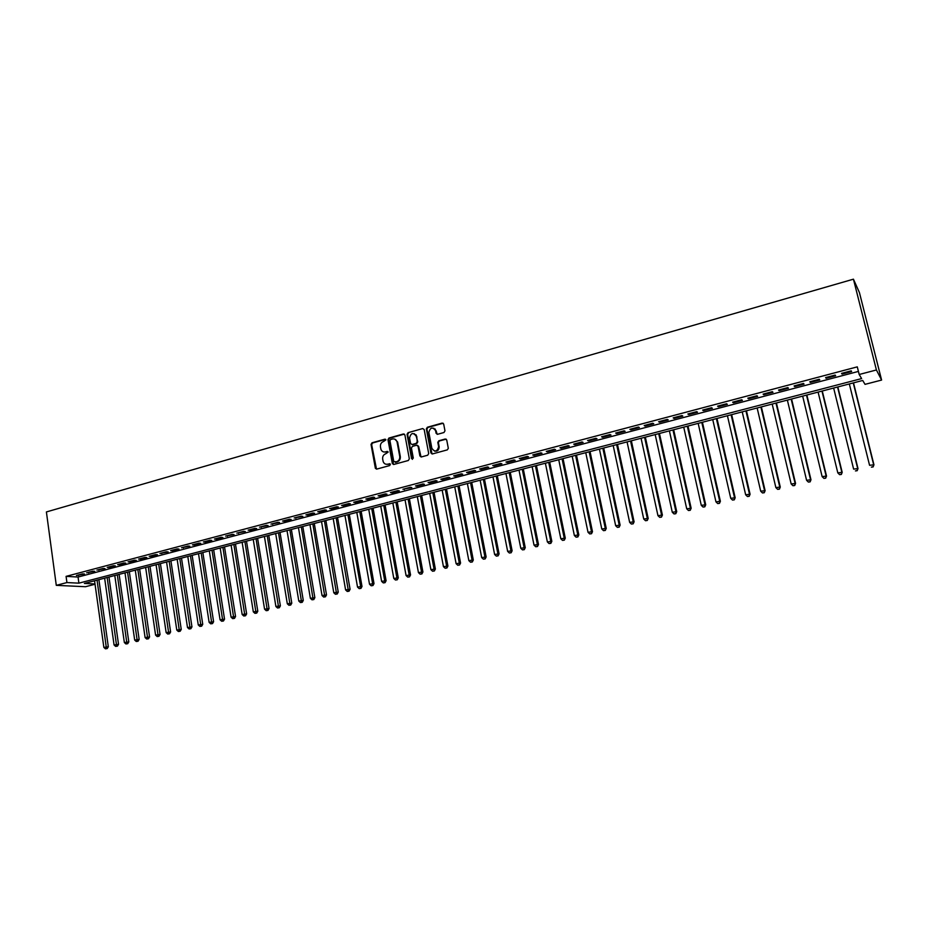 <?xml version="1.0" encoding="UTF-8"?>
<svg xmlns="http://www.w3.org/2000/svg" width="928" height="928" viewBox="0 0 928 928"><rect width="100%" height="100%" fill="white"/><g stroke="black" fill="none" stroke-linecap="round" stroke-linejoin="round"><path stroke-width="1.39" d="M385.92 439.86L384.9 439.176L372.012 442.795L371.038 444.442L375.376 468.338L376.768 469.092L389.714 465.566L390.375 464.302L387.695 464.174C385.549 464.568 384.041 463.722 383.171 461.61L382.661 459.035C382.429 456.414 383.473 454.639 385.793 453.734L388.159 452.11L387.138 451.426L385.456 451.89C383.299 452.296 381.802 451.437 380.932 449.326L380.434 446.786C380.202 444.164 381.246 442.401 383.554 441.484L385.92 439.86M385.619 439.327L372.604 442.969L371.641 444.616L376.501 469.139M390.073 463.849L387.695 464.174M387.846 451.565L385.456 451.89M443.967 432.518L444.976 430.824L443.677 424.073L442.157 423.087L427.356 427.251L426.346 428.875L430.894 452.945L432.402 453.943L447.284 449.883L448.317 448.352L446.728 440L445.208 439.014L438.828 440.765L437.807 442.354L438.642 446.774C437.065 451.785 434.803 452.307 431.868 448.352L428.852 432.367C430.337 427.298 432.587 426.729 435.592 430.662L436.09 433.295L437.598 434.281L443.967 432.518M859.189 374.494L876.415 369.97L853.435 279.177L46.4 511.943L56.283 585.348L66.92 582.564L78.892 583.155L861.613 378.589L859.189 374.494L857.286 366.862L66.085 576.369L66.92 582.564M404.898 434.954L403.413 433.968L388.948 438.039L387.974 439.698L392.358 463.617L393.797 464.464L408.332 460.497L409.329 458.826L404.898 434.954M408.042 432.68L422.681 428.562L424.177 429.548L428.701 453.548L427.692 455.219L421.382 456.947L419.885 455.95L418.064 446.217L416.568 445.231L412.415 446.38L411.417 448.05L413.308 458.165L411.58 458.676L407.056 434.339L408.042 432.68L422.681 428.562M82.557 573.875L76.467 575.488L84.541 574.003L82.557 573.875M92.788 571.184L86.64 572.808L94.749 571.312L92.788 571.184M103.078 568.458L96.895 570.094L105.015 568.597L103.078 568.458M113.436 565.72L107.207 567.368L109.156 567.507L115.362 565.86L113.436 565.72M123.865 562.971L117.601 564.63L119.526 564.769L125.79 563.11L123.865 562.971M134.374 560.199L128.064 561.858L129.978 562.008L136.277 560.35L134.374 560.199M144.954 557.403L138.597 559.074L140.488 559.236L146.833 557.554L144.954 557.403M155.614 554.584L149.211 556.278L151.09 556.44L157.47 554.747L155.614 554.584M166.344 551.754L159.894 553.459L168.188 551.928L166.344 551.754M177.144 548.9L170.648 550.617L172.492 550.791L178.976 549.074L177.144 548.9M188.024 546.024L181.482 547.752L189.834 546.209L188.024 546.024M198.986 543.124L192.398 544.864L194.207 545.061L200.773 543.321L198.986 543.124M210.018 540.212L203.383 541.964L205.169 542.161L211.793 540.409L210.018 540.212M221.131 537.277L214.449 539.04L216.224 539.249L222.894 537.486L221.131 537.277M232.325 534.319L225.597 536.094L234.065 534.54L232.325 534.319M243.6 531.338L236.826 533.136L245.317 531.558L243.6 531.338M254.956 528.345L248.136 530.143L249.852 530.364L256.662 528.566L254.956 528.345M266.394 525.318L259.527 527.139L268.076 525.561L266.394 525.318M277.913 522.278L270.999 524.111L279.583 522.522L277.913 522.278M289.524 519.216L282.553 521.049L284.2 521.304L291.16 519.46L289.524 519.216M301.217 516.119L294.188 517.975L302.841 516.386L301.217 516.119M312.991 513.01L305.915 514.878L307.528 515.144L314.592 513.277L312.991 513.01M324.858 509.878L317.724 511.757L319.313 512.036L326.436 510.156L324.858 509.878M336.806 506.723L329.626 508.614L331.192 508.892L338.36 507.001L336.806 506.723M348.847 503.544L341.608 505.447L343.163 505.737L350.39 503.834L348.847 503.544M360.98 500.331L353.696 502.257L355.215 502.558L362.488 500.633L360.98 500.331M373.207 497.106L365.864 499.044L367.36 499.357L374.692 497.42L373.207 497.106M385.514 493.858L378.114 495.807L379.598 496.12L386.988 494.172L385.514 493.858M397.926 490.576L390.468 492.548L391.929 492.872L399.365 490.9L397.926 490.576M410.42 487.27L402.914 489.265L411.846 487.618L410.42 487.27M423.017 483.952L415.454 485.947L416.858 486.284L424.409 484.288L423.017 483.952M435.708 480.6L428.086 482.606L429.467 482.954L437.076 480.948L435.708 480.6M448.502 477.212L440.812 479.242L442.18 479.602L449.848 477.584L448.502 477.212M461.39 473.814L453.641 475.855L454.975 476.226L462.712 474.185L461.39 473.814M474.382 470.38L466.575 472.445L467.874 472.816L475.67 470.763L474.382 470.38M487.467 466.923L479.602 469L480.878 469.394L488.731 467.318L487.467 466.923M500.656 463.443L492.733 465.531L493.986 465.937L501.897 463.849L500.656 463.443M513.95 459.928L505.957 462.04L507.187 462.446L515.156 460.346L513.95 459.928M527.348 456.39L519.297 458.513L520.492 458.931L528.531 456.82L527.348 456.39M540.85 452.818L532.73 454.964L533.902 455.393L541.998 453.258L540.85 452.818M554.457 449.222L546.279 451.391L547.427 451.832L555.582 449.674L554.457 449.222M568.18 445.602L559.932 447.783L561.046 448.236L569.27 446.055L568.18 445.602M582.007 441.948L573.701 444.141L574.78 444.605L583.074 442.424L582.007 441.948M595.938 438.271L587.563 440.487L588.619 440.951L596.982 438.747L595.938 438.271M609.998 434.559L601.553 436.786L602.574 437.274L610.995 435.046L609.998 434.559M624.161 430.812L615.647 433.063L616.633 433.562L625.124 431.323L624.161 430.812M638.441 427.042L629.857 429.316L630.82 429.815L639.38 427.553L638.441 427.042M652.836 423.238L644.183 425.523L645.111 426.045L653.741 423.771L652.836 423.238M667.348 419.41L658.625 421.718L659.518 422.24L668.218 419.943L667.348 419.41M681.976 415.547L673.183 417.867L674.041 418.412L682.811 416.092L681.976 415.547M696.731 411.649L687.857 413.992L688.68 414.538L697.531 412.206L696.731 411.649M711.602 407.717L702.658 410.083L703.447 410.64L712.368 408.297L711.602 407.717M726.601 403.761L717.588 406.139L718.342 406.719L727.332 404.341L726.601 403.761M741.716 399.759L732.633 402.16L733.352 402.752L742.412 400.362L741.716 399.759M756.97 395.734L747.806 398.158L748.49 398.762L757.631 396.349L756.97 395.734M772.34 391.674L763.106 394.11L763.744 394.725L772.966 392.3L772.34 391.674M787.849 387.579L778.534 390.038L779.137 390.665L788.44 388.217L787.849 387.579M803.486 383.45L794.09 385.932L794.658 386.57L804.042 384.099L803.486 383.45M819.262 379.274L809.784 381.779L810.318 382.44L819.772 379.946L819.262 379.274M835.165 375.074L825.607 377.603L826.094 378.276L835.641 375.759L835.165 375.074M66.085 576.369L78.056 577.042L858.423 371.42M842.021 374.077L851.637 371.536L851.208 370.84L841.568 373.381L842.021 374.077L841.835 373.311M94.992 583.967L84.378 583.434L862.715 380.457L865.024 384.354L881.6 380.062L859.444 292.622L853.435 279.177M435.383 429.966L435.209 429.038M95.027 584.246L85.504 586.716L56.283 585.348M881.6 380.062L876.415 369.97M78.056 577.042L78.892 583.155M78.451 575.604L78.358 574.989M88.612 572.924L88.531 572.309M98.844 570.221L98.762 569.606M109.156 567.507L109.063 566.88M119.526 564.769L119.434 564.143M129.978 562.008L129.885 561.382M140.488 559.236L140.395 558.598M151.09 556.44L150.986 555.802M161.75 553.622L161.658 552.984M172.492 550.791L172.399 550.153M183.315 547.926L183.21 547.288M194.207 545.061L194.103 544.411M205.169 542.161L205.076 541.523M216.224 539.249L216.12 538.6M227.348 536.303L227.244 535.665M238.554 533.345L238.45 532.707M249.852 530.364L249.736 529.714M261.22 527.371L261.104 526.721M272.67 524.343L272.565 523.694M284.2 521.304L284.096 520.643M295.823 518.23L295.707 517.58M307.528 515.144L307.412 514.483M319.313 512.036L319.209 511.374M331.192 508.892L331.076 508.231M343.163 505.737L343.047 505.076M355.215 502.558L355.099 501.886M367.36 499.357L367.244 498.684M379.598 496.12L379.471 495.448M391.929 492.872L391.802 492.2M404.341 489.59L404.225 488.917M416.858 486.284L416.73 485.611M429.467 482.954L429.339 482.282M442.18 479.602L442.041 478.918M454.975 476.226L454.848 475.542M467.874 472.816L467.747 472.132M480.878 469.394L480.75 468.698M493.986 465.937L493.847 465.241M507.187 462.446L507.048 461.75M520.492 458.931L520.353 458.235M533.902 455.393L533.762 454.697M547.427 451.832L547.276 451.124M561.046 448.236L560.906 447.528M574.78 444.605L574.629 443.897M588.619 440.951L588.468 440.243M602.574 437.274L602.423 436.554M616.633 433.562L616.482 432.842M630.82 429.815L630.657 429.096M645.111 426.045L644.948 425.326M659.518 422.24L659.356 421.521M674.041 418.412L673.879 417.681M688.68 414.538L688.518 413.818M703.447 410.64L703.285 409.909M718.342 406.719L718.168 405.977M733.352 402.752L733.178 402.021M748.49 398.762L748.316 398.019M763.744 394.725L763.57 393.994M779.137 390.665L778.963 389.922M794.658 386.57L794.484 385.828M810.318 382.44L810.132 381.686M826.094 378.276L825.92 377.522M383.786 451.959L386.048 452.052M386.094 464.255L388.287 464.336M404.353 434.118L389.54 438.213L388.554 439.872L393.495 464.499M390.63 439.501L389.946 440.661L393.797 461.634L396.581 461.75C398.924 460.845 399.968 459.07 399.736 456.425L397.033 441.821C396.221 439.524 394.678 438.596 392.405 439.002L390.63 439.501M394.76 439.13L397.613 442.006L400.316 456.588C400.548 459.232 399.504 461.007 397.161 461.912L395.386 462.399M417.507 445.359L418.632 446.391L421.034 456.982M408.61 432.866L407.624 434.524L412.473 459.36M416.185 436.148L416.173 436.137C413.111 432.216 410.907 432.831 409.55 437.993L410.594 443.572L412.067 444.524L416.22 443.364L417.217 441.693L416.742 436.322L414.294 433.666M416.173 436.137L417.786 441.879L416.788 443.549L412.635 444.698M433.724 428.191L436.137 430.847L437.181 434.327M434.408 451.066C437.355 451.576 438.956 450.208 439.188 446.948L438.596 446.507M446.171 439.153L439.385 440.951L438.364 442.54L439.141 446.681M443.155 423.249L427.912 427.448L426.903 429.072L432.03 453.989M94.552 580.789L103.866 647.408L108.321 646.77L98.89 579.652M106.453 648.579L105.432 648.823L107.219 648.556L106.453 648.579L97.057 580.128M105.432 648.823L103.866 647.408M108.321 646.77L107.219 648.556M104.632 578.156L114.074 644.983L118.529 644.334L108.97 577.019M116.661 646.155L115.64 646.398L117.427 646.143L116.661 646.155L107.161 577.494M115.64 646.398L114.074 644.983M118.529 644.334L117.427 646.143M114.782 575.511L124.352 642.536L128.806 641.898L119.12 574.374M126.95 643.719L125.918 643.962L127.704 643.707L126.95 643.719L117.322 574.85M125.918 643.962L124.352 642.536M128.806 641.898L127.704 643.707M124.99 572.843L134.688 640.076L139.154 639.438L129.34 571.706M137.298 641.26L136.265 641.503L138.052 641.248L137.298 641.26L127.565 572.17M136.265 641.503L134.688 640.076M139.154 639.438L138.052 641.248M135.279 570.163L145.104 637.594L149.57 636.956L139.629 569.026M147.726 638.789L146.682 639.032L148.468 638.777L147.726 638.789L137.866 569.49M146.682 639.032L145.104 637.594M149.57 636.956L148.468 638.777M145.638 567.46L155.591 635.1L160.057 634.474L149.988 566.324M158.224 636.295L157.168 636.55L158.955 636.295L158.224 636.295L148.236 566.776M157.168 636.55L155.591 635.1M160.057 634.474L158.955 636.295M156.066 564.734L166.147 632.594L170.613 631.956L160.416 563.609M168.792 633.789L167.736 634.044L169.522 633.789L168.792 633.789L158.688 564.062M167.736 634.044L166.147 632.594M170.613 631.956L169.522 633.789M166.564 561.997L176.784 630.066L181.25 629.428L170.926 560.872M179.44 631.26L178.373 631.516L180.16 631.26L179.44 631.26L169.209 561.312M178.373 631.516L176.784 630.066M181.25 629.428L180.16 631.26M177.144 559.248L187.491 627.514L191.957 626.887L181.494 558.111M190.159 628.72L189.08 628.975L190.866 628.72L190.159 628.72L179.8 558.552M189.08 628.975L187.491 627.514M191.957 626.887L190.866 628.72M187.792 556.464L198.267 624.95L202.745 624.324L192.142 555.338M200.947 626.156L199.868 626.412L201.654 626.168L200.947 626.156L190.46 555.768M199.868 626.412L198.267 624.95M202.745 624.324L201.654 626.168M198.511 553.668L209.125 622.375L213.602 621.748L202.861 552.543M211.816 623.581L210.726 623.836L212.512 623.593L211.816 623.581L201.202 552.972M210.726 623.836L209.125 622.375M213.602 621.748L212.512 623.593M209.299 550.861L220.064 619.776L224.53 619.15L213.66 549.724M222.766 620.983L221.664 621.25L223.451 620.994L222.766 620.983L212.013 550.153M221.664 621.25L220.064 619.776M224.53 619.15L223.451 620.994M220.168 548.019L231.072 617.155L235.55 616.528L224.53 546.882M233.786 618.373L232.673 618.64L234.471 618.384L233.786 618.373L222.906 547.311M232.673 618.64L231.072 617.155M235.55 616.528L234.471 618.384M231.118 545.165L242.162 614.522L246.639 613.895L235.468 544.028M244.888 615.74L243.774 616.006L245.56 615.751L244.888 615.74L233.868 544.446M243.774 616.006L242.162 614.522M246.639 613.895L245.56 615.751M242.138 542.288L253.321 611.865L257.798 611.239L246.5 541.163M256.058 613.083L254.945 613.35L256.731 613.106L256.058 613.083L244.911 541.569M254.945 613.35L253.321 611.865M257.798 611.239L256.731 613.106M253.24 539.4L264.573 609.186L269.05 608.559L257.601 538.263M267.322 610.415L266.197 610.682L267.983 610.438L267.322 610.415L256.035 538.669M266.197 610.682L264.573 609.186M269.05 608.559L267.983 610.438M264.422 536.477L275.894 606.494L280.384 605.868L268.772 535.352M278.655 607.724L277.518 607.991L279.316 607.747L278.655 607.724L267.229 535.746M277.518 607.991L275.894 606.494M280.384 605.868L279.316 607.747M275.686 533.542L287.309 603.78L291.786 603.165L280.036 532.417M290.081 605.021L288.933 605.288L290.731 605.044L290.081 605.021L278.516 532.811M288.933 605.288L287.309 603.78M291.786 603.165L290.731 605.044M287.019 530.584L298.804 601.054L303.282 600.428L291.369 529.459M301.588 602.284L300.428 602.562L302.226 602.318L301.588 602.284L289.872 529.842M300.428 602.562L298.804 601.054M303.282 600.428L302.226 602.318M298.445 527.614L310.37 598.293L314.859 597.678L302.795 526.478M313.165 599.546L312.005 599.813L313.803 599.569L313.165 599.546L301.31 526.86M312.005 599.813L310.37 598.293M314.859 597.678L313.803 599.569M309.952 524.61L322.028 595.521L326.517 594.906L314.29 523.473M324.835 596.774L323.663 597.052L325.461 596.797L324.835 596.774L312.84 523.856M323.663 597.052L322.028 595.521M326.517 594.906L325.461 596.797M321.529 521.594L333.778 592.737L338.256 592.122L325.879 520.457M336.597 593.978L335.414 594.268L337.212 594.013L336.597 593.978L324.44 520.828M335.414 594.268L333.778 592.737M338.256 592.122L337.212 594.013M333.198 518.543L345.599 589.918L350.088 589.303L337.548 517.406M348.441 591.171L347.246 591.461L349.044 591.206L348.441 591.171L336.133 517.778M347.246 591.461L345.599 589.918M350.088 589.303L349.044 591.206M344.961 515.481L357.524 587.088L362.001 586.473L349.299 514.344M360.366 588.34L359.171 588.63L360.957 588.387L347.907 514.704M359.171 588.63L357.524 587.088M362.001 586.473L360.957 588.387M356.804 512.395L369.518 584.234L374.007 583.619L361.143 511.258M372.383 585.498L371.177 585.777L372.963 585.533L359.774 511.618M371.177 585.777L369.518 584.234M374.007 583.619L372.963 585.533M368.729 509.275L381.617 581.357L386.094 580.742L373.068 508.15M384.482 582.622L383.276 582.912L385.062 582.668L371.722 508.498M383.276 582.912L381.617 581.357M386.094 580.742L385.062 582.668M380.747 506.143L393.797 578.457L398.274 577.854L385.085 505.018M396.685 579.733L395.456 580.023L397.254 579.78L383.763 505.366M395.456 580.023L393.797 578.457M398.274 577.854L397.254 579.78M392.846 502.988L406.07 575.534L410.547 574.931L397.184 501.862M408.97 576.822L407.74 577.112L409.526 576.868L395.885 502.199M407.74 577.112L406.07 575.534M410.547 574.931L409.526 576.868M405.037 499.809L418.435 572.599L422.913 571.996L409.376 498.684M421.347 573.875L420.106 574.177L421.892 573.933L408.1 499.009M420.106 574.177L418.435 572.599M422.913 571.996L421.892 573.933M417.322 496.608L430.894 569.641L435.371 569.038L421.66 495.471M433.817 570.917L432.564 571.219L434.362 570.975L434.026 568.887L420.407 495.807M432.564 571.219L430.894 569.641M435.371 569.038L434.362 570.975M429.699 493.383L443.445 566.648L447.922 566.057L434.037 492.246M416.278 436.172L416.08 434.814M446.38 567.936L445.115 568.238L446.913 567.994L446.6 565.906L432.808 492.571M445.115 568.238L443.445 566.648M447.922 566.057L446.913 567.994M442.169 490.123L456.089 563.644L460.566 563.052L446.496 488.998M459.035 564.943L457.771 565.245L459.557 565.001L459.267 562.89L445.301 489.311M457.771 565.245L456.089 563.644M460.566 563.052L459.557 565.001M454.732 486.852L468.837 560.616L473.303 560.025L459.058 485.727M471.795 561.916L470.519 562.217L472.306 561.974L472.027 559.851L457.887 486.028M470.519 562.217L468.837 560.616M473.303 560.025L472.306 561.974M467.387 483.546L481.667 557.566L486.144 556.974L471.714 482.421M484.648 558.865L483.36 559.166L485.147 558.934L484.892 556.8L470.566 482.722M483.36 559.166L481.667 557.566M486.144 556.974L485.147 558.934M480.147 480.228L494.612 554.48L499.078 553.888L484.462 479.092M497.605 555.791L496.306 556.104L498.092 555.86L497.86 553.714L483.349 479.393M496.306 556.104L494.612 554.48M499.078 553.888L498.092 555.86M492.988 476.876L507.651 551.383L512.117 550.791L497.315 475.751M510.655 552.694L509.344 553.007L511.131 552.775L510.922 550.606L496.225 476.029M509.344 553.007L507.651 551.383M512.117 550.791L511.131 552.775M505.946 473.5L520.782 548.262L525.248 547.671L510.261 472.375M523.81 549.573L522.487 549.886L524.274 549.654L524.088 547.474L509.194 472.654M522.487 549.886L520.782 548.262M525.248 547.671L524.274 549.654M518.984 470.09L534.018 545.107L538.495 544.527L523.299 468.965M537.057 546.43L535.723 546.743L537.509 546.511L537.347 544.318L522.267 469.243M535.723 546.743L534.018 545.107M538.495 544.527L537.509 546.511M532.138 466.668L547.369 541.94L551.835 541.36L536.442 465.543M550.408 543.263L549.074 543.576L550.861 543.344L550.722 541.14L535.433 465.81M549.074 543.576L547.369 541.94M551.835 541.36L550.861 543.344M545.386 463.211L560.814 538.739L565.28 538.159L549.689 462.086M563.876 540.073L562.519 540.386L564.305 540.154L564.189 537.938L548.715 462.341M562.519 540.386L560.814 538.739M565.28 538.159L564.305 540.154M558.737 459.731L574.362 535.514L578.828 534.946L563.041 458.606M577.436 536.848L576.079 537.173L577.866 536.941L577.761 534.714L562.09 458.85M576.079 537.173L574.362 535.514M578.828 534.946L577.866 536.941M572.193 456.216L588.016 532.266L592.482 531.698L576.485 455.103M591.113 533.612L589.744 533.936L591.53 533.704L591.449 531.454L575.569 455.335M589.744 533.936L588.016 532.266M592.482 531.698L591.53 533.704M585.754 452.678L601.785 528.995L606.239 528.426L590.046 451.565M604.894 530.34L603.513 530.665L605.3 530.433L605.242 528.171L589.164 451.797M603.513 530.665L601.785 528.995M606.239 528.426L605.3 530.433M599.418 449.117L615.658 525.7L620.113 525.132L603.71 448.004M618.779 527.046L617.387 527.371L619.173 527.15L619.15 524.865L602.852 448.224M617.387 527.371L615.658 525.7M620.113 525.132L619.173 527.15M613.188 445.521L629.648 522.371L634.091 521.803L617.48 444.408M632.78 523.728L631.376 524.053L633.163 523.833L633.163 521.536L616.656 444.628M631.376 524.053L629.648 522.371M634.091 521.803L633.163 523.833M627.073 441.902L643.742 519.019L648.185 518.45L631.353 440.788M646.897 520.376L645.482 520.712L647.257 520.48L647.28 518.172L630.564 440.997M645.482 520.712L643.742 519.019M648.185 518.45L647.257 520.48M641.074 438.26L657.952 515.643L662.395 515.075L645.343 437.146M661.119 517L659.692 517.337L661.478 517.116L661.525 514.796L644.589 437.343M659.692 517.337L657.952 515.643M662.395 515.075L661.478 517.116M655.18 434.582L672.278 512.233L676.721 511.676L659.448 433.469M675.468 513.602L674.03 513.938L675.804 513.718L675.874 511.374L658.718 433.654M674.03 513.938L672.278 512.233M676.721 511.676L675.804 513.718M669.39 430.87L686.72 508.799L691.151 508.242L673.658 429.757M689.922 510.168L688.472 510.516L690.246 510.296L690.351 507.941L672.962 429.942M688.472 510.516L686.72 508.799M691.151 508.242L690.246 510.296M683.727 427.135L701.278 505.342L705.709 504.786L687.984 426.022M704.491 506.711L703.03 507.059L704.804 506.839L704.932 504.472L687.323 426.196M703.03 507.059L701.278 505.342M705.709 504.786L704.804 506.839M698.169 423.365L715.952 501.851L720.383 501.294L702.426 422.252M719.188 503.231L717.715 503.579L719.478 503.359L719.641 500.969L701.8 422.414M717.715 503.579L715.952 501.851M720.383 501.294L719.478 503.359M712.739 419.56L730.742 498.324L735.173 497.779L716.984 418.458M734.002 499.716L732.505 500.064L734.28 499.844L734.466 497.443L716.393 418.609M732.505 500.064L730.742 498.324M735.173 497.779L734.28 499.844M727.424 415.732L745.66 494.786L750.079 494.241L731.658 414.63M748.931 496.167L747.434 496.526L749.198 496.306L749.418 493.893L731.113 414.77M747.434 496.526L745.66 494.786M750.079 494.241L749.198 496.306M742.226 411.881L760.705 491.202L765.113 490.668L746.46 410.768M763.988 492.606L762.48 492.954L764.243 492.745L764.486 490.309L745.938 410.907M762.48 492.954L760.705 491.202M765.113 490.668L764.243 492.745M757.144 407.984L775.866 487.594L780.274 487.061L761.366 406.882M779.172 488.998L777.652 489.358L779.416 489.149L779.682 486.69L760.902 407.009M777.652 489.358L775.866 487.594M780.274 487.061L779.416 489.149M772.189 404.063L791.166 483.964L795.563 483.43L776.411 402.961M794.484 485.367L792.941 485.727L794.704 485.518L795.006 483.047L775.97 403.077M792.941 485.727L791.166 483.964M795.563 483.43L794.704 485.518M787.362 400.107L806.583 480.298L810.979 479.764L791.572 399.005M809.912 481.702L808.369 482.073L810.121 481.864L810.457 479.37L791.178 399.11M808.369 482.073L806.583 480.298M810.979 479.764L810.121 481.864M802.662 396.117L822.127 476.598L826.523 476.076L806.861 395.015M825.479 478.013L823.925 478.384L825.676 478.175L826.036 475.67L806.502 395.108M823.925 478.384L822.127 476.598M826.523 476.076L825.676 478.175M818.09 392.092L837.81 472.874L842.195 472.352L822.278 391.001M841.186 474.289L839.608 474.66L841.36 474.452L841.754 471.934L821.964 391.082M839.608 474.66L837.81 472.874M842.195 472.352L841.36 474.452M833.646 388.032L853.621 469.104L858.006 468.594L837.822 386.941M857.008 470.531L855.419 470.914L857.17 470.705L857.6 468.164L837.555 387.011M858.006 468.594L857.17 470.705M849.329 383.948L869.571 465.311L873.944 464.8L853.505 382.858M872.97 466.749L871.369 467.132L873.12 466.923L873.573 464.36L853.261 382.916M873.944 464.8L873.12 466.923M385.48 439.35L384.9 439.176M389.969 463.872L389.377 463.71M387.718 451.588L387.138 451.426M375.91 468.257L375.318 468.106M371.641 444.616L371.038 444.442M372.604 442.969L372.012 442.795M392.915 463.629L392.324 463.466M388.554 439.872L387.974 439.698M389.54 438.213L388.948 438.039M403.993 434.165L403.413 433.968M397.161 461.912L396.581 461.75M400.316 456.588L399.736 456.425M397.683 442.308L397.103 442.134M375.979 468.489L375.376 468.338M392.95 463.768L392.358 463.617M397.613 442.006L397.033 441.821"/></g></svg>
